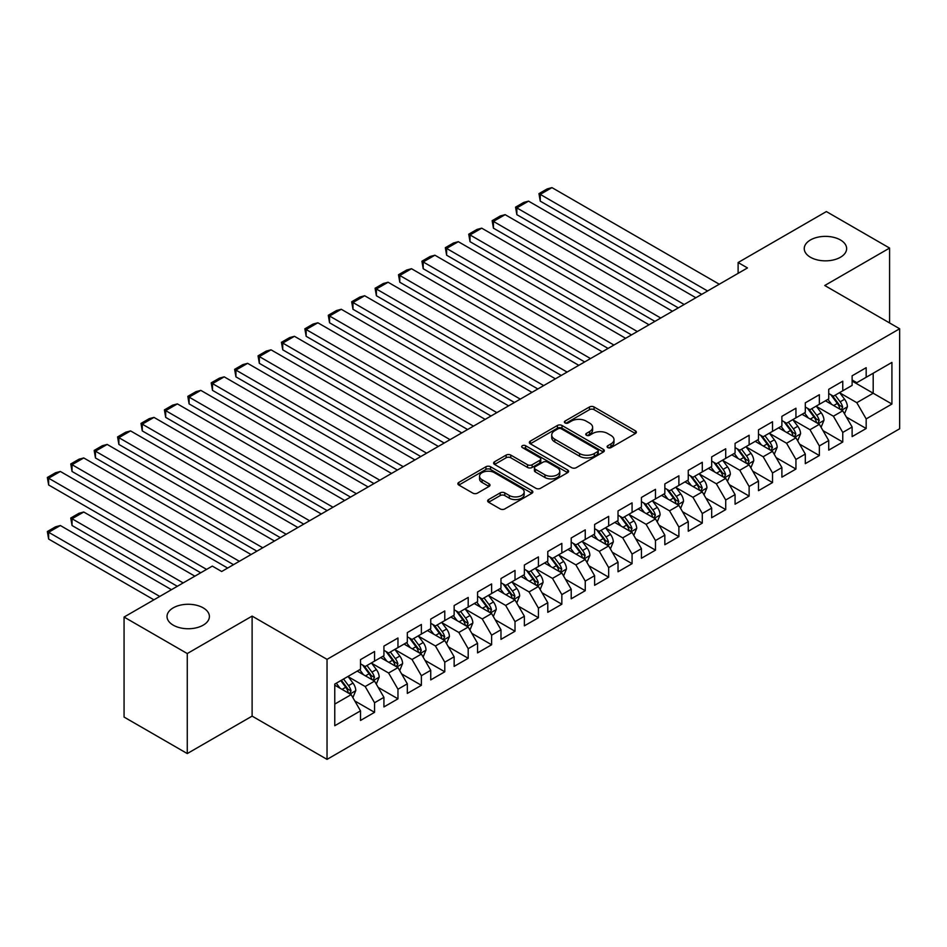 <?xml version="1.0" encoding="UTF-8"?>
<svg xmlns="http://www.w3.org/2000/svg" width="947" height="947" viewBox="0 0 947 947"><rect width="100%" height="100%" fill="white"/><g stroke="black" fill="none" stroke-linecap="round" stroke-linejoin="round"><path stroke-width="1.42" d="M607.785 447.6A2.273 1.314 0 0 0 611.004 447.6L635.425 433.501A3.255 1.87 0 0 0 636.372 432.175A3.255 1.87 0 0 0 635.425 430.849L594.065 406.973A3.255 1.87 0 0 0 589.46 406.973L565.051 421.072A2.273 1.314 0 0 0 564.376 421.995A2.273 1.314 0 0 0 565.051 422.93A2.273 1.314 0 0 0 568.271 422.93L571.42 421.095A10.393 6.002 0 0 1 586.134 421.095L589.579 423.096A10.393 6.002 0 0 1 592.621 427.334A10.393 6.002 0 0 1 589.579 431.583L586.418 433.406A2.273 1.314 0 0 0 585.755 434.33A2.273 1.314 0 0 0 586.418 435.265A2.273 1.314 0 0 0 589.638 435.265L592.798 433.442A10.393 6.002 0 0 1 607.501 433.442L610.945 435.431A10.393 6.002 0 0 1 613.999 439.68A10.393 6.002 0 0 1 610.945 443.918L607.785 445.741A2.273 1.314 0 0 0 607.122 446.676A2.273 1.314 0 0 0 607.785 447.6L607.785 445.741M203.191 607.856A21.189 12.228 0 0 0 180.096 605.204A21.189 12.228 0 0 0 167.027 616.509A21.189 12.228 0 0 0 173.23 625.162A21.189 12.228 0 0 0 196.313 627.814A21.189 12.228 0 0 0 209.394 616.509A21.189 12.228 0 0 0 203.191 607.856M840.427 239.958A21.189 12.228 0 0 0 817.332 237.306A21.189 12.228 0 0 0 804.252 248.611A21.189 12.228 0 0 0 810.454 257.264A21.189 12.228 0 0 0 833.549 259.916A21.189 12.228 0 0 0 846.63 248.611A21.189 12.228 0 0 0 840.427 239.958M488.581 499.578A3.255 1.87 0 0 0 487.634 500.904A3.255 1.87 0 0 0 488.581 502.23L500.194 508.93A3.255 1.87 0 0 0 504.787 508.93L531.906 493.269A3.255 1.87 0 0 0 532.853 491.943A3.255 1.87 0 0 0 531.906 490.617L490.534 466.741A3.255 1.87 0 0 0 485.941 466.741L458.833 482.39A3.255 1.87 0 0 0 457.875 483.716A3.255 1.87 0 0 0 458.833 485.042L472.849 493.138A3.255 1.87 0 0 0 477.442 493.138L489.043 486.438A3.255 1.87 0 0 0 490.001 485.113A3.255 1.87 0 0 0 489.043 483.787L482.094 479.774A8.689 5.019 0 0 1 479.549 476.223A8.689 5.019 0 0 1 484.911 471.582A8.689 5.019 0 0 1 494.393 472.671L521.619 488.392A8.689 5.019 0 0 1 524.165 491.943A8.689 5.019 0 0 1 518.802 496.583A8.689 5.019 0 0 1 509.32 495.494L504.787 492.878A3.255 1.87 0 0 0 500.194 492.878L488.581 499.578L488.581 502.23M187.269 653.548L187.269 753.563L252.115 716.121L252.115 616.106L187.269 653.548L124.069 617.053L212.317 566.093L221.681 571.503L747.479 267.942L738.115 262.532L738.115 273.34M252.115 616.106L327.035 659.361L899.65 328.763L899.65 428.778L327.035 759.376L327.035 659.361M889.588 322.951L889.588 248.067L824.742 285.509L899.65 328.763M889.588 248.067L826.376 211.572L738.115 262.532M571.657 467.664A3.255 1.87 0 0 0 576.25 467.664L603.369 452.015A3.255 1.87 0 0 0 604.316 450.689A3.255 1.87 0 0 0 603.369 449.363L562.009 425.475A3.255 1.87 0 0 0 557.404 425.475L530.296 441.136A3.255 1.87 0 0 0 529.337 442.462A3.255 1.87 0 0 0 530.296 443.788L571.657 467.664M523.277 448.097A2.273 1.314 0 0 1 525.585 448.416L567.584 472.671L540.524 488.297A3.255 1.87 0 0 1 535.919 488.297L494.559 464.421L494.559 461.769A3.255 1.87 0 0 0 493.612 463.095A3.255 1.87 0 0 0 494.559 464.421M494.559 461.769L506.16 455.069A3.255 1.87 0 0 1 510.764 455.069L527.538 464.752A3.255 1.87 0 0 0 532.131 464.752L539.826 460.301A3.255 1.87 0 0 0 540.784 458.975A3.255 1.87 0 0 0 539.826 457.65L522.365 447.564A2.273 1.314 0 0 1 521.702 446.641A2.273 1.314 0 0 1 523.099 445.421A2.273 1.314 0 0 1 525.585 445.706L567.632 469.984A3.255 1.87 0 0 1 568.591 471.31A3.255 1.87 0 0 1 567.632 472.648L567.632 469.984M852.122 381.061L873.193 393.23L873.193 373.225L891.92 362.417L866.174 377.285L866.174 367.685L852.122 375.793L852.122 385.393L842.759 390.791L842.759 381.203L828.72 389.312L828.72 398.9L819.356 404.31L819.356 394.721L805.305 402.83L805.305 412.418L795.942 417.828L795.942 408.228L781.891 416.337L781.891 425.937L772.527 431.347L772.527 421.746L758.488 429.855L758.488 439.455L749.124 444.865L749.124 435.265L735.073 443.374L735.073 452.974L725.71 458.372L725.71 448.783L711.671 456.892L711.671 466.48L702.295 471.89L702.295 462.29L688.256 470.399L688.256 479.999L678.892 485.409L678.892 475.808L664.841 483.917L664.841 493.517L655.478 498.927L655.478 489.327L641.439 497.435L641.439 507.036L632.075 512.434L632.075 502.845L618.024 510.954L618.024 520.554L608.661 525.952L608.661 516.364L594.609 524.472L594.609 534.061L585.246 539.47L585.246 529.87L571.207 537.979L571.207 547.579L561.843 552.989L561.843 543.389L547.792 551.497L547.792 561.098L538.429 566.507L538.429 556.907L524.378 565.016L524.378 574.616L515.014 580.014L515.014 570.425L500.975 578.534L500.975 588.123L491.611 593.532L491.611 583.932L477.56 592.053L477.56 601.641L468.197 607.051L468.197 597.45L454.146 605.559L454.146 615.159L444.782 620.569L444.782 610.969L430.743 619.078L430.743 628.678L421.379 634.076L421.379 624.487L407.328 632.596L407.328 642.196L397.965 647.594L397.965 638.006L383.926 646.114L383.926 655.703L374.55 661.113L374.55 651.512L360.511 659.621L360.511 669.221L334.765 684.089L334.765 725.722L360.511 710.854L351.148 694.636L334.765 685.166M891.92 362.417L891.92 404.038L866.174 418.905L856.81 402.688L839.835 392.887M846.393 417.082L866.174 428.506L866.174 418.905M866.174 428.506L852.122 436.614L852.122 427.014L842.759 432.424L833.396 416.207L816.421 406.405M822.979 430.601L842.759 442.024L842.759 432.424M842.759 442.024L828.72 450.133L828.72 440.533L819.356 445.942L809.993 429.725L793.018 419.923M799.576 444.119L819.356 455.543L819.356 445.942M819.356 455.543L805.305 463.651L805.305 454.051L795.942 459.461L786.578 443.243L769.603 433.442M776.161 457.638L795.942 469.049L795.942 459.461M795.942 469.049L781.891 477.158L781.891 467.569L772.527 472.967L763.164 456.75L746.2 446.96M752.747 471.144L772.527 482.568L772.527 472.967M772.527 482.568L758.488 490.676L758.488 481.088L749.124 486.486L739.761 470.268L722.786 460.467M729.344 484.663L749.124 496.086L749.124 486.486M749.124 496.086L735.073 504.195L735.073 494.594L725.71 500.004L716.346 483.787L699.371 473.985M705.929 498.181L725.71 509.604L725.71 500.004M725.71 509.604L711.671 517.713L711.671 508.113L702.295 513.523L692.932 497.305L675.969 487.504M682.515 511.7L702.295 523.123L702.295 513.523M702.295 523.123L688.256 531.231L688.256 521.631L678.892 527.041L669.529 510.812L652.554 501.022M659.112 525.206L678.892 536.629L678.892 527.041M678.892 536.629L664.841 544.738L664.841 535.15L655.478 540.548L646.114 524.33L629.139 514.529M635.697 538.725L655.478 550.148L655.478 540.548M655.478 550.148L641.439 558.257L641.439 548.656L632.075 554.066L622.7 537.849L605.737 528.047M612.283 552.243L632.075 563.666L632.075 554.066M632.075 563.666L618.024 571.775L618.024 562.175L608.661 567.584L599.297 551.367L582.322 541.566M588.88 565.761L608.661 577.185L608.661 567.584M608.661 577.185L594.609 585.293L594.609 575.693L585.246 581.103L575.883 564.885L558.908 555.084M565.466 579.28L585.246 590.691L585.246 581.103M585.246 590.691L571.207 598.8L571.207 589.212L561.843 594.621L552.48 578.392L535.505 568.602M542.063 592.786L561.843 604.21L561.843 594.621M561.843 604.21L547.792 612.318L547.792 602.73L538.429 608.128L529.065 591.911L512.09 582.109M518.648 606.305L538.429 617.728L538.429 608.128M538.429 617.728L524.378 625.837L524.378 616.237L515.014 621.646L505.651 605.429L488.676 595.627M495.234 619.823L515.014 631.247L515.014 621.646M515.014 631.247L500.975 639.355L500.975 629.755L491.611 635.165L482.248 618.947L465.273 609.146M471.831 633.342L491.611 644.765L491.611 635.165M491.611 644.765L477.56 652.874L477.56 643.273L468.197 648.683L458.833 632.454L441.858 622.664M448.416 646.86L468.197 658.272L468.197 648.683M468.197 658.272L454.146 666.38L454.146 656.792L444.782 662.19L435.419 645.972L418.456 636.171M425.002 660.367L444.782 671.79L444.782 662.19M444.782 671.79L430.743 679.899L430.743 670.298L421.379 675.708L412.016 659.491L395.041 649.689M401.599 673.885L421.379 685.308L421.379 675.708M421.379 685.308L407.328 693.417L407.328 683.817L397.965 689.227L388.601 673.009L371.626 663.208M378.184 687.404L397.965 698.827L397.965 689.227M397.965 698.827L383.926 706.936L383.926 697.335L374.55 702.745L365.187 686.528L348.224 676.726M354.77 700.922L374.55 712.333L374.55 702.745M374.55 712.333L360.511 720.454L360.511 710.854M360.511 663.811L365.187 666.522L374.55 661.113M334.765 704.095L351.148 694.636M383.926 650.305L388.601 653.004L397.965 647.594M365.187 686.528L374.55 681.118L357.232 671.115M383.926 697.335L374.55 681.118M407.328 636.786L412.016 639.485L421.379 634.076M388.601 673.009L397.965 667.599L380.647 657.597M407.328 683.817L397.965 667.599M430.743 623.268L435.419 625.967L444.782 620.569M412.016 659.491L421.379 654.081L404.049 644.078M430.743 670.298L421.379 654.081M454.146 609.75L458.833 612.46L468.197 607.051M435.419 645.972L444.782 640.574L427.464 630.572M454.146 656.792L444.782 640.574M477.56 596.231L482.248 598.942L491.611 593.532M458.833 632.454L468.197 627.056L450.879 617.053M477.56 643.273L468.197 627.056M500.975 582.725L505.651 585.424L515.014 580.014M482.248 618.947L491.611 613.538L474.281 603.535M500.975 629.755L491.611 613.538M524.378 569.206L529.065 571.905L538.429 566.507M505.651 605.429L515.014 600.019L497.696 590.017M524.378 616.237L515.014 600.019M547.792 555.688L552.48 558.399L561.843 552.989M529.065 591.911L538.429 586.501L521.11 576.498M547.792 602.73L538.429 586.501M571.207 542.169L575.883 544.88L585.246 539.47M552.48 578.392L561.843 572.994L544.513 562.992M571.207 589.212L561.843 572.994M594.609 528.663L599.297 531.362L608.661 525.952M575.883 564.885L585.246 559.476L567.928 549.473M594.609 575.693L585.246 559.476M618.024 515.144L622.7 517.843L632.075 512.434M599.297 551.367L608.661 545.957L591.33 535.955M618.024 562.175L608.661 545.957M641.439 501.626L646.114 504.325L655.478 498.927M622.7 537.849L632.075 532.439L614.745 522.436M641.439 548.656L632.075 532.439M664.841 488.107L669.529 490.818L678.892 485.409M646.114 524.33L655.478 518.932L638.16 508.93M664.841 535.15L655.478 518.932M688.256 474.589L692.932 477.3L702.295 471.89M669.529 510.812L678.892 505.414L661.562 495.411M688.256 521.631L678.892 505.414M711.671 461.082L716.346 463.781L725.71 458.372M692.932 497.305L702.295 491.895L684.977 481.893M711.671 508.113L702.295 491.895M735.073 447.564L739.761 450.263L749.124 444.865M716.346 483.787L725.71 478.377L708.392 468.374M735.073 494.594L725.71 478.377M758.488 434.046L763.164 436.745L772.527 431.347M739.761 470.268L749.124 464.859L731.794 454.856M758.488 481.088L749.124 464.859M781.891 420.527L786.578 423.238L795.942 417.828M763.164 456.75L772.527 451.352L755.209 441.349M781.891 467.569L772.527 451.352M805.305 407.021L809.993 409.72L819.356 404.31M786.578 443.243L795.942 437.834L778.623 427.831M805.305 454.051L795.942 437.834M828.72 393.502L833.396 396.201L842.759 390.791M809.993 429.725L819.356 424.315L802.026 414.312M828.72 440.533L819.356 424.315M852.122 379.984L856.81 382.683L866.174 377.285M833.396 416.207L842.759 410.797L825.441 400.794M852.122 427.014L842.759 410.797M124.069 617.053L124.069 717.068L187.269 753.563M252.115 716.121L327.035 759.376M856.81 402.688L873.193 393.23L891.92 404.038M608.696 447.919L610.945 446.629A10.393 6.002 0 0 0 613.999 442.379L613.999 439.68M592.621 427.334L592.621 430.045A10.393 6.002 0 0 1 589.579 434.282L587.329 435.584M635.378 433.525L594.065 409.672A3.255 1.87 0 0 0 589.46 409.672L565.963 423.25M603.322 452.039L562.009 428.186A3.255 1.87 0 0 0 557.404 428.186L530.332 443.812L530.296 441.136M597.616 451.612A2.273 1.314 0 0 0 598.291 450.689A2.273 1.314 0 0 0 597.616 449.754L561.311 428.802A2.273 1.314 0 0 0 558.103 428.802L554.764 430.719A10.393 6.002 0 0 0 551.722 434.969A10.393 6.002 0 0 0 554.764 439.207L579.588 453.542A10.393 6.002 0 0 0 594.29 453.542L597.616 451.612L597.616 454.323A2.273 1.314 0 0 0 598.291 453.388L598.291 450.689M551.722 434.969L551.722 437.668A10.393 6.002 0 0 0 554.764 441.918L554.764 439.207M597.616 454.323L594.29 456.241A10.393 6.002 0 0 1 579.588 456.241L554.764 441.918M494.606 464.444L506.16 457.768L506.16 455.069M540.784 458.975L540.784 461.686A3.255 1.87 0 0 1 539.826 463.012L532.131 467.451A3.255 1.87 0 0 1 527.538 467.451L510.764 457.768A3.255 1.87 0 0 0 506.16 457.768M544.939 474.802A8.689 5.019 0 0 0 554.421 475.891A8.689 5.019 0 0 0 559.784 471.251A8.689 5.019 0 0 0 557.238 467.7L547.638 462.16A3.255 1.87 0 0 0 543.045 462.16L535.351 466.611A3.255 1.87 0 0 0 534.392 467.936A3.255 1.87 0 0 0 535.351 469.262L544.939 474.802L544.939 477.501A8.689 5.019 0 0 0 554.421 478.59A8.689 5.019 0 0 0 559.784 473.95L559.784 471.251M534.392 467.936L534.392 470.635A3.255 1.87 0 0 0 535.351 471.961L535.351 469.262M544.939 477.501L535.351 471.961M524.165 491.943L524.165 494.654A8.689 5.019 0 0 1 518.802 499.282A8.689 5.019 0 0 1 509.32 498.193L504.787 495.577A3.255 1.87 0 0 0 500.194 495.577L488.628 502.253M479.549 476.223L479.549 478.933A8.689 5.019 0 0 0 482.094 482.473L482.094 479.774M489.007 486.462L482.094 482.473M531.859 493.292L490.534 469.44A3.255 1.87 0 0 0 485.941 469.44L458.869 485.077M844.499 413.803L847.399 406.713A8.772 5.066 -120 0 0 844.594 399.243L839.622 392.603M831.703 404.416L827.915 399.362M540.252 255.205L654.898 321.388L493.434 228.168L492.144 220.675L500.336 215.94L505.142 214.661L493.434 221.42L493.434 228.168M841.114 409.85L842.664 407.092A8.772 5.066 -120 0 0 840.155 401.812L835.171 395.171M832.342 395.586L838.486 403.789A4.475 2.581 60 0 1 839.291 405.15L842.664 407.092M830.791 394.698L837.337 403.434A8.772 5.066 60 0 1 839.847 408.713L840.025 409.222M707.563 290.978L540.252 194.384L540.252 201.143L701.715 294.363M719.27 284.218L551.959 187.624L540.252 194.384L538.961 193.638L547.165 188.915L551.959 187.624M540.252 201.143L538.961 193.638M821.085 427.322L823.985 420.231A8.772 5.066 -120 0 0 821.191 412.762L816.219 406.121M808.288 417.923L804.512 412.88M516.849 268.723L631.483 334.907L470.02 241.686L468.741 234.193L476.933 229.458L481.727 228.168L470.02 234.927L470.02 241.686M817.699 423.356L819.25 420.61A8.772 5.066 -120 0 0 816.74 415.331L811.768 408.69M808.927 409.104L815.071 417.307A4.475 2.581 60 0 1 815.876 418.669L819.25 420.61M807.389 408.216L813.935 416.952A8.772 5.066 60 0 1 816.444 422.232L816.622 422.741M797.67 440.829L800.582 433.75A8.772 5.066 -120 0 0 797.776 426.28L792.805 419.639M784.874 431.441L781.097 426.399M493.434 282.242L608.069 348.425L446.617 255.205L445.327 247.7L453.518 242.977L458.312 241.686L446.617 248.445L446.617 255.205M794.284 436.875L795.835 434.128A8.772 5.066 -120 0 0 793.326 428.849L788.354 422.208M785.513 422.622L791.656 430.826A4.475 2.581 60 0 1 792.473 432.175L795.835 434.128M783.974 421.735L790.52 430.471A8.772 5.066 60 0 1 793.03 435.75L793.207 436.259M684.16 304.496L516.849 207.902L516.849 214.661L678.301 307.882M695.867 297.737L528.544 201.143L516.849 207.902L515.559 207.156L523.75 202.421L528.544 201.143M516.849 214.661L515.559 207.156M660.746 318.014L492.144 220.675M672.453 311.255L505.142 214.661M774.267 454.347L777.167 447.268A8.772 5.066 -120 0 0 774.362 439.799L769.39 433.158M761.471 444.96L757.683 439.917M470.02 295.748L584.666 361.943L423.202 268.723L421.912 261.218L430.104 256.495L434.91 255.205L423.202 261.964L423.202 268.723M770.882 450.393L772.432 447.635A8.772 5.066 -120 0 0 769.923 442.367L764.951 435.727M762.11 436.141L768.254 444.332A4.475 2.581 60 0 1 769.059 445.694L772.432 447.635M760.559 435.241L767.106 443.989A8.772 5.066 60 0 1 769.615 449.257L769.793 449.766M750.853 467.865L753.753 460.787A8.772 5.066 -120 0 0 750.959 453.305L745.987 446.676M738.056 458.478L734.28 453.435M446.617 309.267L561.251 375.45L399.788 282.242L398.509 274.737L406.701 270.002L411.495 268.723L399.788 275.482L399.788 282.242M747.467 463.912L749.018 461.153A8.772 5.066 -120 0 0 746.508 455.874L741.537 449.245M738.696 449.659L744.839 457.851A4.475 2.581 60 0 1 745.656 459.212L749.018 461.153M737.157 448.76L743.703 457.496A8.772 5.066 60 0 1 746.212 462.775L746.39 463.284M637.343 331.533L468.741 234.193M649.038 324.774L481.727 228.168M613.928 345.039L445.327 247.7M625.636 338.292L458.312 241.686M727.438 481.384L730.35 474.293A8.772 5.066 -120 0 0 727.545 466.824L722.573 460.183M714.654 471.997L710.866 466.942M423.202 322.785L537.837 388.968L376.385 295.748L375.095 288.255L383.286 283.52L388.092 282.242L376.385 288.989L376.385 295.748M724.053 477.43L725.603 474.672A8.772 5.066 -120 0 0 723.094 469.392L718.122 462.752M715.281 463.166L721.425 471.369A4.475 2.581 60 0 1 722.241 472.731L725.603 474.672M713.742 462.278L720.288 471.014A8.772 5.066 60 0 1 722.798 476.294L722.975 476.803M590.514 358.558L421.912 261.218M602.221 351.799L434.91 255.205M704.035 494.89L706.936 487.812A8.772 5.066 -120 0 0 704.13 480.342L699.158 473.701M691.239 485.503L687.463 480.46M399.788 336.303L514.434 402.487L352.971 309.267L351.68 301.762L359.884 297.038L364.678 295.748L352.971 302.507L352.971 309.267M700.65 490.937L702.201 488.19A8.772 5.066 -120 0 0 699.691 482.911L694.719 476.27M691.878 476.684L698.022 484.888A4.475 2.581 60 0 1 698.827 486.237L702.201 488.19M690.327 475.796L696.874 484.533A8.772 5.066 60 0 1 699.395 489.812L699.573 490.321M567.111 372.076L398.509 274.737M578.806 365.317L411.495 268.723M680.621 508.409L683.521 501.33A8.772 5.066 -120 0 0 680.727 493.861L675.756 487.22M667.824 499.022L664.048 493.979M376.385 349.822L491.02 416.005L329.556 322.785L328.278 315.28L336.469 310.557L341.263 309.267L329.556 316.026L329.556 322.785M677.235 504.455L678.786 501.697A8.772 5.066 -120 0 0 676.276 496.429L671.305 489.788M668.464 490.203L674.607 498.406A4.475 2.581 60 0 1 675.424 499.756L678.786 501.697M666.925 489.315L673.471 498.051A8.772 5.066 60 0 1 675.98 503.331L676.158 503.828M543.696 385.595L375.095 288.255M555.404 378.836L388.092 282.242M657.218 521.927L660.118 514.848A8.772 5.066 -120 0 0 657.313 507.379L652.341 500.738M644.422 512.54L640.634 507.497M352.971 363.328L467.617 429.524L306.153 336.303L304.863 328.798L313.055 324.063L317.861 322.785L306.153 329.544L306.153 336.303M653.832 517.973L655.383 515.215A8.772 5.066 -120 0 0 652.862 509.936L647.89 503.307M645.061 503.721L651.193 511.913A4.475 2.581 60 0 1 652.01 513.274L655.383 515.215M643.51 502.821L650.056 511.569A8.772 5.066 60 0 1 652.566 516.837L652.743 517.346M520.282 399.113L351.68 301.762M531.989 392.354L364.678 295.748M633.803 535.446L636.704 528.355A8.772 5.066 -120 0 0 633.91 520.886L628.926 514.257M621.007 526.058L617.231 521.004M329.556 376.847L444.202 443.03L282.739 349.822L281.448 342.317L289.652 337.582L294.446 336.303L282.739 343.063L282.739 349.822M630.418 531.492L631.969 528.734A8.772 5.066 -120 0 0 629.459 523.454L624.487 516.813M621.646 517.228L627.79 525.431A4.475 2.581 60 0 1 628.595 526.792L631.969 528.734M620.107 516.34L626.642 525.076A8.772 5.066 60 0 1 629.163 530.356L629.341 530.865M496.879 412.62L328.278 315.28M508.575 405.861L341.263 309.267M610.389 548.964L613.289 541.873A8.772 5.066 -120 0 0 610.495 534.404L605.524 527.763M597.593 539.565L593.816 534.522M306.153 390.365L420.788 456.549L259.336 363.328L258.046 355.835L266.237 351.1L271.031 349.822L259.336 356.569L259.336 363.328M607.003 544.999L608.554 542.252A8.772 5.066 -120 0 0 606.044 536.973L601.073 530.332M598.232 530.746L604.375 538.95A4.475 2.581 60 0 1 605.192 540.311L608.554 542.252M596.693 529.858L603.239 538.594A8.772 5.066 60 0 1 605.749 543.874L605.926 544.383M473.464 426.138L304.863 328.798M485.172 419.379L317.861 322.785M586.986 562.471L589.886 555.392A8.772 5.066 -120 0 0 587.081 547.922L582.109 541.282M574.19 553.084L570.402 548.041M282.739 403.884L397.385 470.067L235.921 376.847L234.631 369.342L242.823 364.619L247.629 363.328L235.921 370.088L235.921 376.847M583.601 558.517L585.151 555.771A8.772 5.066 -120 0 0 582.63 550.491L577.658 543.85M574.829 544.265L580.961 552.468A4.475 2.581 60 0 1 581.778 553.817L585.151 555.771M573.278 543.377L579.824 552.113A8.772 5.066 60 0 1 582.334 557.392L582.512 557.901M450.05 439.657L281.448 342.317M461.757 432.897L294.446 336.303M563.572 575.989L566.472 568.91A8.772 5.066 -120 0 0 563.678 561.441L558.694 554.8M550.775 566.602L546.999 561.559M259.336 417.39L373.97 483.586L212.507 390.365L211.217 382.86L219.42 378.137L224.214 376.847L212.507 383.606L212.507 390.365M560.186 572.035L561.737 569.277A8.772 5.066 -120 0 0 559.227 564.01L554.255 557.369M551.414 557.783L557.558 565.975A4.475 2.581 60 0 1 558.363 567.336L561.737 569.277M549.876 556.883L556.422 565.631A8.772 5.066 60 0 1 558.931 570.899L559.109 571.408M426.647 453.175L258.046 355.835M438.354 446.416L271.031 349.822M540.157 589.508L543.057 582.429A8.772 5.066 -120 0 0 540.264 574.947L535.292 568.318M527.361 580.12L523.584 575.078M235.921 430.909L350.556 497.104L189.104 403.884L187.814 396.379L196.005 391.644L200.8 390.365L189.104 397.124L189.104 403.884M536.771 585.554L538.322 582.796A8.772 5.066 -120 0 0 535.813 577.516L530.841 570.887M528 571.301L534.144 579.493A4.475 2.581 60 0 1 534.96 580.854L538.322 582.796M526.461 570.402L533.007 579.138A8.772 5.066 60 0 1 535.517 584.417L535.694 584.926M403.233 466.682L234.631 369.342M414.94 459.934L247.629 363.328M516.754 603.026L519.654 595.935A8.772 5.066 -120 0 0 516.849 588.466L511.877 581.825M503.958 593.639L500.17 588.584M212.507 444.427L327.153 510.611L165.689 417.39L164.399 409.897L172.591 405.162L177.397 403.884L165.689 410.643L165.689 417.39M513.369 599.072L514.919 596.314A8.772 5.066 -120 0 0 512.41 591.035L507.426 584.394M504.597 584.808L510.741 593.011A4.475 2.581 60 0 1 511.546 594.373L514.919 596.314M503.046 583.92L509.593 592.656A8.772 5.066 60 0 1 512.102 597.936L512.28 598.445M379.818 480.2L211.217 382.86M391.525 473.441L224.214 376.847M493.34 616.533L496.24 609.454A8.772 5.066 -120 0 0 493.446 601.984L488.474 595.343M480.543 607.145L476.767 602.103M189.104 457.946L303.738 524.129L142.275 430.909L140.996 423.416L149.188 418.681L153.982 417.39L142.275 424.149L142.275 430.909M489.954 612.579L491.505 609.832A8.772 5.066 -120 0 0 488.995 604.553L484.024 597.912M481.183 598.326L487.326 606.53A4.475 2.581 60 0 1 488.143 607.879L491.505 609.832M479.644 597.439L486.19 606.175A8.772 5.066 60 0 1 488.699 611.454L488.877 611.963M356.415 493.718L187.814 396.379M368.123 486.959L200.8 390.365M469.925 630.051L472.837 622.972A8.772 5.066 -120 0 0 470.032 615.503L465.06 608.862M457.129 620.664L453.353 615.621M165.689 471.464L280.324 537.647L118.872 444.427L117.582 436.922L125.773 432.199L130.579 430.909L118.872 437.668L118.872 444.427M466.54 626.097L468.09 623.351A8.772 5.066 -120 0 0 465.581 618.071L460.609 611.431M457.768 611.845L463.912 620.048A4.475 2.581 60 0 1 464.728 621.398L468.09 623.351M456.229 610.957L462.775 619.693A8.772 5.066 60 0 1 465.285 624.973L465.462 625.47M333.001 507.237L164.399 409.897M344.708 500.478L177.397 403.884M446.522 643.569L449.423 636.491A8.772 5.066 -120 0 0 446.617 629.021L441.645 622.38M433.726 634.182L429.938 629.139M142.275 484.971L256.921 551.166L95.458 457.946L94.167 450.441L102.359 445.706L107.165 444.427L95.458 451.186L95.458 457.946M443.137 639.616L444.688 636.858A8.772 5.066 -120 0 0 442.178 631.59L437.206 624.949M434.365 625.363L440.509 633.555A4.475 2.581 60 0 1 441.314 634.916L444.688 636.858M432.815 624.464L439.361 633.212A8.772 5.066 60 0 1 441.87 638.479L442.048 638.988M309.598 520.755L140.996 423.416M321.293 513.996L153.982 417.39M423.108 657.088L426.008 649.997A8.772 5.066 -120 0 0 423.214 642.528L418.243 635.899M410.311 647.701L406.535 642.646M118.872 498.489L233.507 564.672L72.043 471.464L70.765 463.959L78.956 459.224L83.75 457.946L72.043 464.705L72.043 471.464M419.722 653.134L421.273 650.376A8.772 5.066 -120 0 0 418.763 645.096L413.792 638.456M410.951 638.87L417.094 647.073A4.475 2.581 60 0 1 417.911 648.435L421.273 650.376M409.412 637.982L415.958 646.718A8.772 5.066 60 0 1 418.467 651.998L418.645 652.507M286.183 534.262L117.582 436.922M297.891 527.503L130.579 430.909M399.693 670.606L402.605 663.516A8.772 5.066 -120 0 0 399.8 656.046L394.828 649.405M386.909 661.219L383.121 656.164M95.458 512.007L200.728 572.781L48.64 484.971L47.35 477.477L55.542 472.742L60.348 471.464L48.64 478.211L48.64 484.971M396.308 666.641L397.87 663.894A8.772 5.066 -120 0 0 395.349 658.615L390.377 651.974M387.536 652.388L393.68 660.592A4.475 2.581 60 0 1 394.497 661.953L397.87 663.894M385.997 651.5L392.543 660.237A8.772 5.066 60 0 1 395.053 665.516L395.23 666.025M262.769 547.78L94.167 450.441M274.476 541.021L107.165 444.427M376.29 684.113L379.191 677.034A8.772 5.066 -120 0 0 376.385 669.565L371.413 662.924M183.173 582.926L72.043 518.767L83.75 512.007L194.881 576.167M363.494 674.726L359.718 669.683M72.043 525.526L70.765 518.021L72.043 518.767L72.043 525.526L177.326 586.3M372.905 680.159L374.456 677.413A8.772 5.066 -120 0 0 371.946 672.133L366.974 665.492M364.133 665.907L370.277 674.11A4.475 2.581 60 0 1 371.082 675.46L374.456 677.413M362.583 665.019L369.129 673.755A8.772 5.066 60 0 1 371.65 679.035L371.828 679.544M70.765 518.021L78.956 513.286L83.75 512.007M239.366 561.299L70.765 463.959M251.062 554.54L83.75 457.946M352.876 697.631L355.776 690.552A8.772 5.066 -120 0 0 352.982 683.083L348.011 676.442M159.771 596.444L48.64 532.285L60.348 525.526L171.466 589.685M340.08 688.244L336.303 683.201M48.64 539.044L47.35 531.539L48.64 532.285L48.64 539.044L153.911 599.818M349.49 693.678L351.041 690.919A8.772 5.066 -120 0 0 348.532 685.652L343.56 679.011M341.358 680.277L346.862 687.617A4.475 2.581 60 0 1 347.679 688.978L351.041 690.919M340.754 680.633L345.726 687.273A8.772 5.066 60 0 1 348.236 692.541L348.413 693.05M47.35 531.539L55.542 526.804L60.348 525.526M206.588 569.407L47.35 477.477M227.659 568.058L60.348 471.464M610.945 446.629L610.945 443.918M586.418 435.265L586.418 433.406M589.579 434.282L589.579 431.583M565.051 422.93L565.051 421.072M589.46 409.672L589.46 406.973M594.065 409.672L594.065 406.973M635.425 433.501L635.425 430.849M557.404 428.186L557.404 425.475M562.009 428.186L562.009 425.475M603.369 452.015L603.369 449.363M579.588 456.241L579.588 453.542M594.29 456.241L594.29 453.542M510.764 457.768L510.764 455.069M527.538 467.451L527.538 464.752M532.131 467.451L532.131 464.752M539.826 463.012L539.826 460.301M525.585 448.416L525.585 445.706M500.194 495.577L500.194 492.878M504.787 495.577L504.787 492.878M509.32 498.193L509.32 495.494M489.043 486.438L489.043 483.787M458.833 485.042L458.833 482.39M485.941 469.44L485.941 466.741M490.534 469.44L490.534 466.741M531.906 493.269L531.906 490.617M841.658 410.169L847.34 406.89M840.155 401.812L844.594 399.243M833.68 405.553L837.337 403.434M818.255 423.676L823.926 420.409M816.74 415.331L821.191 412.762M810.265 419.071L813.935 416.952M794.841 437.194L800.523 433.915M793.326 428.849L797.776 426.28M786.85 432.59L790.52 430.471M771.426 450.713L777.108 447.434M769.923 442.367L774.362 439.799M763.448 446.096L767.106 443.989M748.023 464.231L753.694 460.952M746.508 455.874L750.959 453.305M740.033 459.615L743.703 457.496M724.609 477.75L730.291 474.471M723.094 469.392L727.545 466.824M716.619 473.133L720.288 471.014M701.206 491.256L706.876 487.977M699.691 482.911L704.13 480.342M693.216 486.651L696.874 484.533M677.792 504.775L683.462 501.496M676.276 496.429L680.727 493.861M669.801 500.158L673.471 498.051M654.377 518.293L660.059 515.014M652.862 509.936L657.313 507.379M646.387 513.676L650.056 511.569M630.974 531.812L636.644 528.533M629.459 523.454L633.91 520.886M622.984 527.195L626.642 525.076M607.56 545.318L613.242 542.051M606.044 536.973L610.495 534.404M599.569 540.713L603.239 538.594M584.145 558.837L589.827 555.558M582.63 550.491L587.081 547.922M576.167 554.232L579.824 552.113M560.742 572.355L566.413 569.076M559.227 564.01L563.678 561.441M552.752 567.738L556.422 565.631M537.328 585.873L543.01 582.594M535.813 577.516L540.264 574.947M529.337 581.257L533.007 579.138M513.913 599.392L519.595 596.113M512.41 591.035L516.849 588.466M505.935 594.775L509.593 592.656M490.51 612.898L496.181 609.619M488.995 604.553L493.446 601.984M482.52 608.294L486.19 606.175M467.096 626.417L472.778 623.138M465.581 618.071L470.032 615.503M459.106 621.812L462.775 619.693M443.681 639.935L449.363 636.656M442.178 631.59L446.617 629.021M435.703 635.319L439.361 633.212M420.279 653.454L425.949 650.175M418.763 645.096L423.214 642.528M412.288 648.837L415.958 646.718M396.864 666.96L402.546 663.693M395.349 658.615L399.8 656.046M388.874 662.355L392.543 660.237M373.461 680.479L379.131 677.2M371.946 672.133L376.385 669.565M365.471 675.874L369.129 673.755M350.047 693.997L355.717 690.718M348.532 685.652L352.982 683.083M342.056 689.38L345.726 687.273"/></g></svg>
